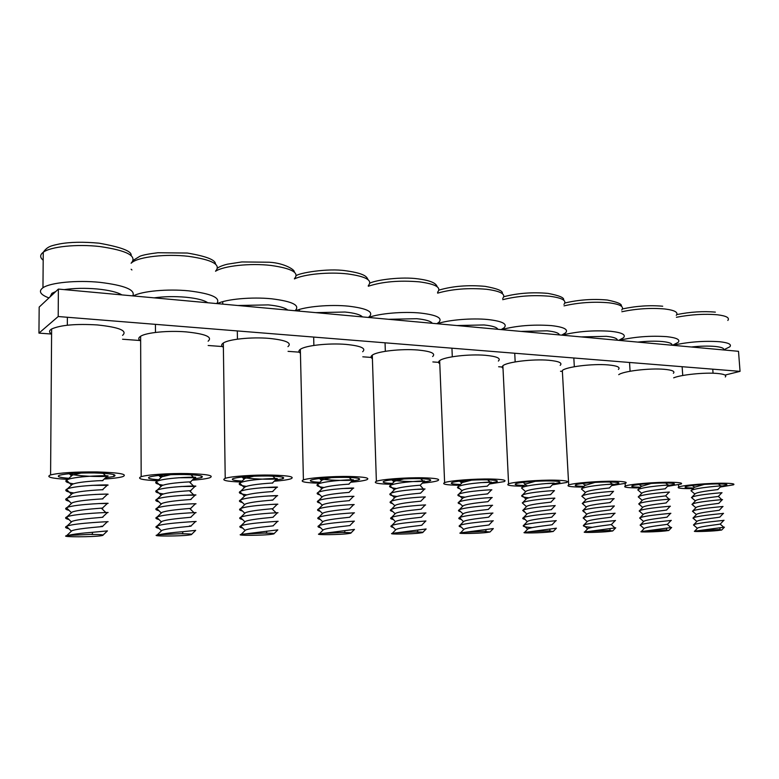 <?xml version="1.0" encoding="UTF-8"?>
<svg xmlns="http://www.w3.org/2000/svg" width="779" height="779" viewBox="0 0 779 779"><rect width="100%" height="100%" fill="white"/><g stroke="black" fill="none" stroke-linecap="round" stroke-linejoin="round"><path stroke-width="1.17" d="M725.035 375.069L740.05 371.359L738.502 351.31L58.376 289.087L39.174 307.082L38.95 333.12L51.589 334.045C48.902 332.331 48.911 330.647 51.628 328.991C60.538 325.038 75.738 323.684 97.239 324.931C119.333 327.268 127.775 330.744 122.566 335.369M740.05 371.359L58.201 316.527L58.376 289.087M58.201 316.527L38.95 333.12M122.566 339.235L140.648 340.559M208.168 345.496L223.369 346.616M288.064 351.348L300.412 352.254M362.8 356.811L372.372 357.512M432.851 361.933L439.736 362.439M498.628 366.753L502.942 367.065M560.5 371.271L562.38 371.408M691.333 346.996C700.311 346.042 708.208 345.857 715.025 346.431C721.481 347.103 724.363 348.271 723.662 349.956M719.893 528.084L720 529.545L718.481 529.691L721.695 530.022L717.712 530.538C709.64 531.424 691.674 531.872 694.673 531.161L724.421 527.169M697.215 528.503L697.594 528.104C700.438 526.234 722.006 524.257 720.429 523.897L723.827 520.343M696.728 521.609L697.127 521.2C700.058 519.252 721.588 517.275 719.913 517.003L723.331 513.429M696.241 514.734L696.66 514.296C699.688 512.28 721.159 510.313 719.397 510.118L722.824 506.535M695.764 507.869L696.192 507.411C699.318 505.308 720.741 503.361 718.89 503.244L718.54 503.39M695.277 501.014L695.735 500.537C698.948 498.356 720.312 496.427 718.374 496.379L721.782 499.66M694.8 494.168L695.267 493.672C698.578 491.422 719.893 489.504 717.858 489.533L717.371 489.533M694.313 487.333L704.323 484.402M694.712 526.02L693.661 524.822C697.156 522.641 726.515 520.294 723.905 520.265M694.255 519.194L693.203 517.918C696.825 515.63 726.116 513.303 723.379 513.371L722.727 513.38M693.807 512.368L692.745 511.024C696.494 508.629 725.716 506.311 722.863 506.496M693.349 505.561L692.288 504.14C696.163 501.647 725.317 499.349 722.337 499.631L718.89 503.244M692.901 498.764L691.83 497.265C695.832 494.665 724.918 492.386 721.821 492.776L718.374 496.379M692.453 491.977L690.963 490.721L691.382 490.41C695.501 487.703 724.509 485.444 721.296 485.94L720.828 485.989M720 529.545L700.418 530.441M672.861 345.301C688.402 341.874 703.973 340.676 719.582 341.718C728.453 342.692 731.88 344.376 729.845 346.791L723.71 349.839M720.984 486.271L726.525 485.132C727.839 484.46 725.765 484.061 720.322 483.934C709.221 483.671 687.964 485.424 685.462 486.778C684.118 487.469 686.27 487.878 691.898 487.985L693.68 487.995M720.254 487.041L733.438 484.83C735.181 483.944 732.435 483.408 725.22 483.243C710.409 482.883 681.985 485.229 678.675 487.031C676.883 487.956 679.765 488.491 687.312 488.637L693.076 488.628M725.288 376.968C726.943 375.254 724.188 374.076 717.031 373.433C704.45 372.323 681.021 374.728 673.669 377.834M619.042 340.384C634.408 336.791 650.309 335.545 666.736 336.655C676.698 337.755 680.505 339.663 678.158 342.38L672.55 345.272M562.029 335.165C577.171 331.406 593.403 330.111 610.736 331.289C621.944 332.555 626.199 334.707 623.482 337.755L618.711 340.355M637.816 342.098C646.93 341.114 655.081 340.92 662.277 341.533C669.132 342.234 672.384 343.471 672.034 345.233M666.542 528.444L666.649 529.944L665.169 530.1L668.791 530.47L665.139 530.966C657.077 531.901 637.874 532.349 641.273 531.56L671.644 527.48M643.892 528.824L644.33 528.357C647.505 526.39 669.443 524.442 667.593 524.111L671.079 520.46M643.435 521.726L643.892 521.248C647.174 519.194 669.054 517.266 667.116 517.013L670.612 513.351M642.977 514.646L643.464 514.14C646.833 512.017 668.664 510.099 666.629 509.933L670.144 506.253M642.529 507.587L643.035 507.051C646.502 504.841 668.275 502.952 666.142 502.864L665.733 503.02M642.071 500.527L642.607 499.972C646.161 497.684 667.885 495.814 665.656 495.814L669.054 499.212M641.623 493.487L642.178 492.903C645.83 490.536 667.496 488.686 665.178 488.774L668.684 485.093C672.306 484.519 642.821 486.671 638.235 489.524L637.767 489.855L641.721 493.273M641.175 486.447L651.254 483.428M641.477 526.283L640.338 524.968C644.282 522.66 674.137 520.372 671.147 520.382M641.059 519.252L639.919 517.86C643.99 515.435 673.767 513.176 670.661 513.303M640.64 512.241L639.491 510.761C643.697 508.229 673.407 505.99 670.164 506.223M640.231 505.23L639.072 503.672C643.405 501.033 673.037 498.823 669.677 499.173L669.317 499.193M639.812 498.239L638.235 496.875L638.653 496.593C643.113 493.847 672.676 491.666 669.18 492.124L665.656 495.814M639.393 491.257L637.767 489.855M665.626 482.99L668.168 485.151L662.91 485.385M666.649 529.944L646.599 530.869M581.105 336.908L606.393 336.333C613.677 337.083 617.338 338.378 617.377 340.228M609.976 528.824L610.074 530.372L608.633 530.528L612.742 530.947L609.431 531.414C601.417 532.408 580.803 532.836 584.659 531.979L615.731 527.821M587.356 529.155L587.863 528.62C591.397 526.555 613.774 524.627 611.622 524.325L615.206 520.576M586.938 521.852L587.473 521.287C591.105 519.135 613.424 517.237 611.174 517.032L614.767 513.264M586.519 514.559L587.074 513.965C590.813 511.735 613.073 509.865 610.717 509.739L614.339 505.961C618.02 505.639 587.736 507.801 583.043 510.459L586.694 514.237M586.1 507.275L586.684 506.662C590.511 504.344 612.722 502.504 610.269 502.465L609.577 502.445M585.681 500.001L586.295 499.368C590.219 496.973 612.382 495.152 609.821 495.21L613.424 491.442C617.357 490.897 587.239 492.98 582.283 495.863L581.816 496.174L585.827 499.709M585.263 492.747L585.905 492.085C589.927 489.601 612.031 487.82 609.363 487.966L612.966 484.207L605.624 484.538M584.854 485.502L594.99 482.405M592.274 527.315C585.409 526.935 582.507 526.244 583.568 525.25L583.812 525.104C588.233 522.68 618.672 520.44 615.264 520.518M584.639 519.311L583.432 517.782C587.979 515.231 618.341 513.04 614.806 513.225M584.26 512.076L582.692 510.683M583.89 504.87L582.663 503.156C587.483 500.381 617.698 498.258 613.881 498.687L610.269 502.465M613.18 498.706L612.352 498.764M583.51 497.664L581.816 496.174M583.14 490.478L581.387 488.939L581.903 488.579C586.986 485.58 617.026 483.545 612.966 484.207M610.074 530.372L589.528 531.327M668.275 485.521L674.001 484.353C675.51 483.593 673.202 483.146 667.087 482.999C655.655 482.737 634.943 484.431 632.207 485.823C630.669 486.612 633.054 487.06 639.374 487.196L640.455 487.206M667.506 486.339L681.021 484.071C683.027 483.077 679.97 482.474 671.868 482.279C656.619 481.919 628.916 484.187 625.294 486.047C623.239 487.089 626.443 487.703 634.904 487.868L639.812 487.878M673.358 373.287C675.266 371.359 672.209 370.025 664.175 369.295C649.54 367.99 623.2 371.155 618.73 374.68M612.45 484.742L618.37 483.535C620.103 482.688 617.523 482.182 610.639 482.016C598.876 481.743 578.739 483.369 575.759 484.811C573.996 485.687 576.664 486.203 583.763 486.349L584.036 486.359M611.632 485.599L625.518 483.292C627.825 482.172 624.407 481.49 615.274 481.266C599.596 480.896 572.653 483.077 568.699 484.986C566.343 486.174 569.926 486.856 579.44 487.05L583.354 487.07M618.409 369.421C620.61 367.25 617.192 365.75 608.146 364.913C592.624 363.53 566.138 366.812 562.331 370.492L562.467 372.946M520.898 331.406L547.082 330.822C554.833 331.611 558.942 332.974 559.419 334.921M549.877 529.233L549.964 530.83L548.582 530.986L553.246 531.463L550.305 531.891C542.388 532.943 520.158 533.362 524.52 532.417L556.391 528.181M527.315 529.496L527.909 528.883C531.804 526.731 554.687 524.832 552.214 524.569L555.914 520.713M526.935 521.959L527.558 521.317C531.551 519.077 554.375 517.217 551.805 517.052L555.524 513.166C559.488 512.894 528.474 515.026 523.449 517.684L527.169 521.57M526.555 514.442L527.208 513.77C531.307 511.443 554.054 509.612 551.396 509.544L555.125 505.649C559.195 505.279 528.279 507.353 523.108 510.138L526.77 514.062M526.185 506.934L526.857 506.233C531.054 503.818 553.742 502.036 550.977 502.056L550.412 502.202M525.806 499.436L526.507 498.706C530.811 496.213 553.421 494.461 550.568 494.577L549.857 494.568M525.426 491.958L526.166 491.198C530.557 488.618 553.109 486.914 550.159 487.118L549.497 487.118M527.724 485.882C525.533 485.366 524.695 484.791 525.202 484.168L535.241 481.315M532.193 527.617C525.173 527.179 522.281 526.438 523.498 525.406L523.78 525.25C528.678 522.699 559.78 520.528 555.972 520.654M524.725 519.359C522.816 518.902 522.271 518.405 523.099 517.879M524.394 511.91L522.699 510.372M524.063 504.471L522.3 502.883L522.767 502.601C528.074 499.699 558.903 497.684 554.706 498.171L553.947 498.229M528.892 497.81C523.245 497.265 520.917 496.466 521.911 495.405L522.436 495.074C527.87 492.055 558.611 490.098 554.288 490.712L550.568 494.577M523.4 489.65L521.511 487.946L522.096 487.557C527.675 484.431 558.319 482.532 553.859 483.262L544.881 483.632M549.964 530.83L528.902 531.804M553.226 483.925L559.351 482.688C561.338 481.734 558.446 481.149 550.665 480.955C538.591 480.692 519.038 482.25 515.815 483.72C513.828 484.674 516.604 485.249 524.131 485.453M552.36 484.83L566.654 482.483C569.293 481.218 565.457 480.448 555.135 480.176C539.019 479.815 512.874 481.899 508.59 483.856C505.892 485.181 509.914 485.96 520.635 486.184L523.4 486.203M560.169 365.361C562.711 362.917 558.874 361.213 548.669 360.258C532.729 358.846 507.012 361.982 502.883 365.721L501.949 367.172L503.01 368.506M501.52 329.624C516.37 325.68 532.953 324.337 551.269 325.593C563.928 327.034 568.689 329.478 565.564 332.896L561.678 335.136M456.874 325.544L483.993 324.95C492.27 325.797 496.885 327.238 497.849 329.293M485.911 529.662L485.979 531.307L484.665 531.473L490.001 532.008L487.43 532.398C479.679 533.527 455.598 533.917 460.516 532.875L493.321 528.561M463.437 529.856L464.109 529.155C468.364 526.925 491.802 525.046 489.066 524.822L492.893 520.849M463.096 522.076L463.807 521.346C468.169 519.018 491.539 517.198 488.696 517.071L492.562 513.069C496.895 512.757 465.141 514.792 459.61 517.577L463.369 521.618M462.765 514.315L463.505 513.556C467.975 511.141 491.276 509.359 488.336 509.33L492.182 505.347C496.651 504.909 464.995 506.876 459.328 509.778L458.87 510.041L463.018 513.867M462.434 506.564L463.203 505.766C467.78 503.263 491.004 501.54 487.966 501.608L491.802 497.635C496.408 497.07 464.849 498.969 459.045 501.988L458.519 502.299L462.668 506.126M462.103 498.833L462.911 498.005C467.585 495.415 490.741 493.74 487.596 493.905L486.807 493.896M461.781 491.111L462.609 490.244C467.39 487.566 490.468 485.95 487.235 486.213L486.495 486.213M461.45 483.399L462.317 482.503L471.684 480.146M461.256 527.101C459.162 526.633 458.607 526.117 459.591 525.552L459.902 525.387C465.287 522.728 497.138 520.625 492.941 520.81M460.973 519.398C458.86 518.911 458.286 518.366 459.23 517.792M460.691 511.715C458.568 511.199 457.964 510.644 458.87 510.041M460.408 504.042C458.276 503.507 457.643 502.922 458.519 502.299M490.965 497.684L487.664 497.781M465.112 497.168C459.328 496.535 457.01 495.678 458.169 494.587L458.753 494.217C464.703 491.082 496.165 489.251 491.432 489.942L487.596 493.905M459.853 488.745C457.682 488.17 457.01 487.547 457.818 486.885L458.471 486.466C464.557 483.204 495.921 481.451 491.052 482.269L480.439 482.649M463.817 481.86L459.62 481.14L461.635 483.009M485.979 531.307L464.381 532.32M388.643 319.302L416.784 318.699C425.626 319.594 430.806 321.133 432.326 323.295M417.68 530.119L417.748 531.823L416.502 531.989C421.712 532.008 423.747 532.213 422.627 532.602L420.456 532.943C412.958 534.141 386.725 534.501 392.256 533.362L426.142 528.97M395.313 530.226L396.073 529.447C400.708 527.13 424.818 525.289 421.809 525.095L425.782 521.005M395.041 522.193L395.839 521.375C400.572 518.96 424.613 517.178 421.488 517.09L425.49 512.981C430.242 512.611 397.572 514.559 391.555 517.451L395.352 521.657M394.758 514.169L395.596 513.312C400.435 510.81 424.399 509.096 421.176 509.106L425.168 505.016L422.802 505.084M394.486 506.155L395.352 505.269C400.309 502.679 424.195 501.024 420.855 501.14L424.837 497.06C429.872 496.427 397.417 498.19 391.097 501.335L390.513 501.666L394.758 505.649M394.203 498.161L395.119 497.236C400.172 494.558 423.98 492.971 420.543 493.185L419.677 493.175M393.931 490.186L394.875 489.222C400.036 486.456 423.766 484.937 420.222 485.249M420.066 485.249L423.425 488.988M393.658 482.22L394.641 481.218L403.921 478.91M393.229 527.402C390.912 526.886 390.308 526.322 391.428 525.708L391.779 525.523C397.66 522.758 430.427 520.732 425.821 520.966M392.996 519.447C390.668 518.911 390.045 518.317 391.126 517.675M392.772 511.501C390.425 510.946 389.773 510.333 390.815 509.661L391.321 509.388C397.494 506.369 430.057 504.51 425.168 505.016M392.548 503.575C390.191 503 389.51 502.358 390.513 501.666M397.154 496.466C391.214 495.756 388.896 494.831 390.211 493.691L390.873 493.302C397.329 490.04 429.677 488.365 424.506 489.124L420.543 493.185M423.649 489.193L415.041 489.416M396.54 488.55C390.873 487.82 388.672 486.875 389.919 485.726L390.649 485.278C397.251 481.889 429.492 480.322 424.175 481.208L423.396 481.286C418.771 481.763 398.556 481.802 391.749 479.874M417.748 531.823L395.576 532.865M315.787 312.632L345.019 312.028C354.484 312.983 360.297 314.609 362.459 316.907M344.766 530.616L344.815 532.378L343.656 532.544C349.615 532.563 351.962 532.787 350.706 533.226L348.943 533.518C341.815 534.803 313.09 535.115 319.293 533.888L354.464 529.408M322.525 530.616L323.382 529.739C328.387 527.344 353.325 525.543 350.014 525.387L354.172 521.161M322.311 522.3L323.207 521.385C328.329 518.902 353.179 517.178 349.761 517.12L353.929 512.894C359.109 512.475 325.34 514.306 318.806 517.305L318.338 517.548L322.681 521.696M322.097 513.994L323.032 513.049C328.261 510.469 353.033 508.823 349.508 508.862L353.656 504.665C358.992 504.11 325.34 505.834 318.65 508.96L318.095 509.252L322.438 513.41M321.883 505.707L322.857 504.724C328.193 502.046 352.887 500.488 349.255 500.634L353.393 496.447L352.196 496.34M321.669 497.44L322.681 496.418C328.134 493.652 352.741 492.172 348.992 492.416L353.121 488.258C358.749 487.44 325.32 488.93 318.329 492.309L317.608 492.727L321.97 496.875M321.454 489.183L322.516 488.121C328.066 485.268 352.595 483.866 348.739 484.217L352.848 480.078L351.991 480.166C347.074 480.672 326.294 480.585 319.263 478.51M321.24 480.945L322.34 479.845L331.523 477.595M320.51 527.704C317.968 527.159 317.326 526.546 318.582 525.854L318.971 525.659C325.359 522.797 359.226 520.859 354.202 521.141M320.354 519.476C317.793 518.902 317.121 518.259 318.338 517.548M320.198 511.267C317.618 510.664 316.917 509.992 318.095 509.252M352.556 504.704L350.014 504.753M320.042 503.068C317.442 502.445 316.712 501.744 317.851 500.985L318.494 500.624C325.33 497.372 358.866 495.765 353.393 496.447M319.887 494.889C317.277 494.237 316.517 493.516 317.608 492.727M352.186 488.326L342.059 488.54M324.025 487.518C318.183 486.709 315.972 485.697 317.374 484.489L318.173 484.012C325.31 480.507 358.622 479.124 352.848 480.078M344.815 532.378L322.048 533.449M237.819 305.504L268.229 304.891C278.395 305.913 284.91 307.647 287.782 310.071M266.642 531.142L266.681 532.963L265.62 533.148C272.455 533.167 275.182 533.42 273.789 533.907L272.144 534.199C264.597 535.533 234.382 535.738 241.11 534.433L277.821 529.866M244.557 531.015L245.521 530.061C250.916 527.587 276.847 525.835 273.244 525.689L272.329 525.952M244.411 522.397L245.424 521.404C250.926 518.833 276.779 517.178 273.059 517.139L277.421 512.796C283.05 512.339 247.936 514.043 240.886 517.139L240.37 517.402L244.84 521.726M244.275 513.799L245.327 512.757C250.945 510.099 276.711 508.531 272.864 508.609L277.217 504.286L272.037 504.393M244.129 505.22L245.219 504.14C250.955 501.374 276.642 499.914 272.679 500.089L271.579 500.06M243.993 496.651L245.132 495.532C250.974 492.679 276.564 491.315 272.494 491.598L276.808 487.323C282.913 486.456 248.17 487.751 240.643 491.247L239.844 491.685L244.343 496.019M243.846 488.102L245.034 486.943C250.994 484.002 276.496 482.737 272.299 483.116M243.71 479.572L244.937 478.364L254.003 476.173M242.61 528.016C239.825 527.441 239.134 526.77 240.545 526.01L240.974 525.806C247.868 522.845 283.098 521.005 277.616 521.326L273.244 525.689M242.532 519.496C239.728 518.882 239.007 518.191 240.37 517.402M242.454 510.995C239.63 510.352 238.871 509.622 240.195 508.804L240.799 508.492C248.014 505.259 283.011 503.692 277.217 504.286M242.376 502.513C239.533 501.842 238.744 501.082 240.02 500.235L240.721 499.865C248.092 496.496 282.962 495.064 277.012 495.795L267.684 495.999M246.904 494.869C240.565 494.013 238.208 492.951 239.844 491.685M275.785 487.401L264.256 487.566M246.417 486.398C240.37 485.502 238.121 484.421 239.679 483.146L240.555 482.649C248.238 479.027 282.865 477.868 276.603 478.881L272.338 483.087M272.728 476.135L275.678 478.968C270.459 479.494 249.017 479.28 241.685 477.04M266.681 532.963L243.291 534.073M154.174 297.851C164.106 296.468 174.671 296.263 185.869 297.227C196.795 298.328 204.108 300.168 207.798 302.758M182.753 531.706L182.763 533.596L181.828 533.781C189.687 533.81 192.851 534.092 191.322 534.628L189.774 534.93C181.867 536.303 150.542 536.41 156.939 535.076L158.721 534.745C164.71 533.488 172.724 532.476 182.753 531.706L195.675 530.363M160.844 531.424L161.905 530.392C167.699 527.841 194.857 526.156 190.943 526.02L189.54 525.893M160.786 522.485L161.896 521.414C167.806 518.765 194.877 517.188 190.836 517.159L195.432 512.689C201.537 512.202 164.788 513.76 157.192 516.974L156.628 517.237L161.263 521.755M160.727 513.565L161.886 512.455C167.913 509.709 194.896 508.239 190.728 508.327L195.315 503.886C201.586 503.253 164.953 504.656 157.192 507.996L156.53 508.317L161.175 512.845M160.669 504.665L161.876 503.507C168.021 500.663 194.906 499.32 190.621 499.514L195.188 495.103C201.625 494.324 165.129 495.571 157.202 499.037L156.443 499.427L161.097 503.955M160.61 495.785L161.866 494.577C168.128 491.646 194.925 490.419 190.514 490.721L195.062 486.33C201.664 485.414 165.304 486.495 157.212 490.098L156.355 490.556L161.01 495.093M160.552 486.914L161.857 485.677C168.235 482.639 194.935 481.539 190.407 481.948M160.493 478.072L161.847 476.787L170.786 474.664M158.945 528.337C155.907 527.724 155.167 527.003 156.725 526.176L157.183 525.961C164.612 522.894 201.498 521.18 195.558 521.521M158.955 519.496C155.897 518.853 155.118 518.103 156.628 517.237M158.965 510.683C155.888 510.002 155.079 509.213 156.53 508.317M158.974 501.89C155.878 501.17 155.031 500.352 156.443 499.427M189.453 490.76L193.99 495.162L184.321 495.269M163.561 493.964C156.959 493.029 154.554 491.89 156.355 490.556M193.961 486.417L181.049 486.505M163.142 485.171C156.852 484.207 154.563 483.048 156.267 481.704L157.222 481.179C165.469 477.449 201.703 476.534 194.935 477.585L190.446 481.909M190.904 474.742L193.932 477.683L178.41 477.751M162.762 476.407L158.429 475.463M182.763 533.596L158.721 534.745M50.002 296.935L51.881 293.313L55.737 291.56M64.209 289.613C74.229 288.162 85.252 287.948 97.287 288.99C109.089 290.178 117.298 292.144 121.904 294.9M92.419 532.31L92.419 534.277L91.62 534.472C100.666 534.501 104.357 534.813 102.692 535.407L101.27 535.718C93.207 537.091 61.015 537.14 66.137 535.806L67.676 535.475C73.401 534.17 81.659 533.118 92.419 532.31L107.444 530.898M70.704 531.853L71.872 530.752C78.075 528.123 106.742 526.507 102.516 526.37L101.007 526.234M70.743 522.573L71.97 521.433C78.299 518.697 106.859 517.207 102.497 517.188L107.375 512.582C113.968 512.076 75.203 513.478 67.052 516.779L66.449 517.061L71.279 521.784M70.782 513.303L72.058 512.124C78.513 509.291 106.976 507.937 102.487 508.025L107.346 503.458C114.114 502.796 75.495 504.013 67.16 507.46L66.449 507.801L71.298 512.524M70.821 504.062L72.145 502.835C78.728 499.904 107.093 498.687 102.468 498.891L107.307 494.353C114.26 493.545 75.777 494.577 67.276 498.151L66.449 498.56L71.308 503.292M70.86 494.831L72.243 493.565C78.942 490.536 107.21 489.465 102.448 489.777L107.278 485.268C114.396 484.324 76.06 485.161 67.383 488.871L66.458 489.339L71.317 494.09M70.908 485.629L72.33 484.314C79.156 481.188 107.317 480.263 102.429 480.682L99.508 480.682M70.947 476.436L72.428 475.083L81.211 473.038M68.825 528.668C65.533 528.016 64.745 527.247 66.449 526.341L66.945 526.127C74.92 522.952 113.822 521.375 107.405 521.726L102.516 526.37M68.941 519.486C65.631 518.804 64.793 517.996 66.449 517.061M69.049 510.333C65.718 509.612 64.852 508.765 66.449 507.801M105.954 503.497L98.748 503.565M69.165 501.209C65.816 500.439 64.91 499.563 66.449 498.56M105.72 494.12L94.999 494.461M73.908 492.971C66.994 491.958 64.511 490.751 66.458 489.339M106.1 485.346L91.786 485.356M73.567 483.847C66.984 482.805 64.618 481.568 66.458 480.146L67.491 479.601C76.342 475.765 114.532 475.122 107.239 476.212L106.168 476.3C100.374 476.865 77.082 476.32 68.873 473.759M92.419 534.277L67.676 535.475M490.283 483.058L496.651 481.792C498.92 480.721 495.658 480.068 486.846 479.835C474.44 479.562 455.491 481.052 452.024 482.542C449.814 483.564 452.609 484.207 460.399 484.48M489.358 484.012L504.12 481.626C507.139 480.205 502.806 479.338 491.121 479.027C474.577 478.657 449.21 480.643 444.614 482.629C441.547 484.119 446.075 485.005 458.198 485.268L459.62 485.288M498.356 361.067C501.267 358.33 496.953 356.412 485.405 355.302C469.055 353.88 444.127 356.831 439.658 360.628C438.178 361.748 438.217 362.8 439.784 363.764M423.27 482.143L429.911 480.847C432.491 479.65 428.781 478.91 418.79 478.647C406.063 478.364 387.708 479.776 384.018 481.276C381.564 482.367 384.378 483.087 392.46 483.438M422.276 483.146C429.881 482.454 434.974 481.646 437.574 480.74C441.011 479.143 436.094 478.17 422.822 477.8C405.849 477.43 381.282 479.309 376.374 481.305C372.917 482.98 378 483.973 391.623 484.285M432.637 356.539C435.958 353.481 431.069 351.31 417.972 350.024C401.224 348.583 377.075 351.339 372.294 355.166C370.58 356.412 370.619 357.58 372.411 358.681M351.767 481.169L358.739 479.854C361.651 478.51 357.425 477.683 346.061 477.361C329.916 477.323 318.338 478.179 311.327 479.922C308.62 481.071 311.473 481.87 319.887 482.308M350.716 482.23C358.544 481.549 363.851 480.74 366.636 479.806C370.512 478.024 364.903 476.914 349.81 476.485C332.409 476.115 308.62 477.878 303.411 479.883C299.584 481.656 304.774 482.766 318.971 483.214M362.644 351.738C366.412 348.33 360.852 345.876 345.964 344.396C328.806 342.926 305.426 345.487 300.343 349.313C298.396 350.667 298.425 351.972 300.441 353.228M275.328 480.137L282.689 478.803C285.951 477.303 281.102 476.368 268.151 475.998C251.958 475.93 240.39 476.748 233.457 478.462C230.487 479.679 233.388 480.546 242.162 481.081M274.198 481.247C282.329 480.594 287.889 479.786 290.859 478.812C295.212 476.836 288.785 475.589 271.579 475.083C253.73 474.703 230.681 476.349 225.219 478.355C220.993 480.224 226.319 481.461 241.178 482.045M287.957 346.645C292.203 342.848 285.844 340.092 268.891 338.359C251.325 336.879 228.675 339.225 223.32 343.023C221.109 344.493 221.129 345.934 223.378 347.337M193.435 479.027L201.255 477.673C204.877 476.018 199.297 474.966 184.506 474.528C168.225 474.43 156.667 475.219 149.821 476.884C146.579 478.16 149.539 479.114 158.721 479.757M192.228 480.195C200.729 479.572 206.581 478.754 209.775 477.761C214.605 475.56 207.195 474.168 187.535 473.564C169.247 473.184 146.88 474.713 141.174 476.699C136.559 478.666 142.051 480.02 157.65 480.77M208.11 341.202C212.842 337.005 205.529 333.899 186.191 331.893C168.206 330.384 146.238 332.526 140.629 336.265C138.165 337.833 138.175 339.401 140.648 340.968M105.486 477.839L113.861 476.466C117.843 474.645 111.368 473.466 94.444 472.95C78.056 472.824 66.488 473.564 59.72 475.19C56.205 476.514 59.272 477.556 68.903 478.316M104.182 479.056C113.159 478.462 119.362 477.654 122.79 476.631C128.107 474.207 119.518 472.649 97.015 471.938C75.125 471.762 59.642 472.756 50.586 474.917C45.562 476.982 51.375 478.481 68.036 479.397M437.194 323.743C448.305 319.887 472.016 317.9 488.014 319.536C502.338 321.201 507.704 323.947 504.11 327.793L501.15 329.595M368.652 317.472C379.256 313.411 403.503 311.327 420.602 313.07C436.844 314.998 442.91 318.105 438.801 322.399L436.795 323.704M295.494 310.782C305.485 306.488 330.286 304.307 348.593 306.176C367.055 308.406 373.959 311.912 369.295 316.702L368.233 317.433M217.234 303.615C226.494 299.078 251.87 296.789 271.52 298.785C292.544 301.376 300.431 305.329 295.163 310.646L295.046 310.733M133.297 295.942C141.71 291.122 167.67 288.717 188.82 290.859C211.722 293.673 221.032 297.909 216.747 303.576M48.941 297.929C40.206 294.628 38.21 291.239 42.962 287.753C50.236 282.592 76.917 280.012 99.848 282.339C124.679 285.357 135.663 289.876 132.781 295.893M727.839 320.451C729.845 317.793 726.418 315.914 717.556 314.804C704.732 313.674 691.022 314.502 676.406 317.277M676.269 315.349C678.587 312.36 674.78 310.237 664.838 308.981C650.923 307.763 636.589 308.679 621.837 311.727M621.73 310.003C624.407 306.644 620.162 304.238 608.974 302.807C593.822 301.492 578.846 302.515 564.045 305.865M563.957 304.385C567.054 300.616 562.292 297.899 549.672 296.254C533.118 294.832 517.48 295.981 502.737 299.681M502.679 298.474C506.243 294.248 500.887 291.18 486.602 289.282C468.461 287.753 452.141 289.038 437.613 293.147M437.574 292.232C441.654 287.509 435.597 284.053 419.404 281.852C399.442 280.187 382.411 281.647 368.311 286.234M368.292 285.64C372.927 280.372 366.042 276.467 347.648 273.926C329.196 271.754 304.19 274.14 294.443 278.921M294.433 278.629C299.662 272.786 291.804 268.385 270.849 265.435C250.293 263.02 223.719 265.843 215.54 271.228M215.54 271.17C221.392 264.704 212.365 259.758 188.479 256.33C166.18 253.711 138.857 256.768 131.904 262.552L131.115 263.224C137.591 256.067 127.181 250.526 99.887 246.544C77.063 243.876 50.499 246.612 43.254 252.269C39.856 254.83 39.826 257.489 43.186 260.235M131.135 269.252L131.924 269.953M682.745 375.507L682.131 366.695M713.048 373.219L712.756 369.158M697.594 528.104L694.673 531.161M720.098 524.092L723.681 527.13M697.127 521.2L693.661 524.822M696.66 514.296L693.203 517.918M696.192 507.411L692.745 511.024M695.735 500.537L692.288 504.14M695.267 493.672L691.83 497.265M694.81 486.817L691.382 490.41M718.345 483.925L720.76 485.93M724.334 527.266L721.831 529.876M693.456 524.949L697.341 528.279M692.95 518.074L696.845 521.404M692.453 511.219L696.348 514.539M691.956 504.373L695.851 507.694M691.46 497.538L695.355 500.848M690.963 490.721L694.858 494.022M721.296 485.94L717.858 489.533M692.317 485.473L694.371 487.206M676.815 314.57C690.389 311.873 703.242 311.055 715.356 312.116M726.525 485.132L726.476 484.45M678.675 487.031L678.519 484.781M622.45 308.942C636.239 305.981 649.657 305.076 662.705 306.225M564.882 303.002C578.661 299.759 592.663 298.756 606.909 299.983M607.396 300.042C617.64 302.125 622.275 304.151 621.301 306.137M630.084 371.252L629.529 362.469M644.33 528.357L641.273 531.56M667.204 524.316L670.816 527.451M643.892 521.248L640.338 524.968M643.464 514.14L639.919 517.86M643.035 507.051L639.491 510.761M642.607 499.972L639.072 503.672M642.178 492.903L638.653 496.593M641.75 485.843L638.235 489.524M671.556 527.578L668.947 530.304M640.114 525.095L644.058 528.542M639.647 518.025L643.59 521.463M639.169 510.956L643.123 514.393M638.702 503.916L642.656 507.343M669.677 499.173L666.142 502.864M638.235 496.875L642.188 500.303M639.208 484.489L641.253 486.252M574.327 366.724L573.821 357.989M587.863 528.62L584.659 531.979M611.155 524.559L614.806 527.792M587.473 521.287L583.812 525.104M587.074 513.965L583.432 517.782M586.684 506.662L583.043 510.459M586.295 499.368L582.663 503.156M585.905 492.085L582.283 495.863M585.516 484.811L581.903 488.579M609.791 481.997L612.401 484.265M615.634 527.919L612.917 530.752M583.568 525.25L587.561 528.814M583.12 517.957L587.123 521.521M582.254 503.419L586.256 506.963M581.387 488.939L585.399 492.474M582.926 483.447L584.971 485.249M674.001 484.353L673.942 483.574M625.294 486.047L625.128 483.438M618.37 483.535L618.312 482.649M568.699 484.986L562.331 370.492M515.172 361.914L514.734 353.238M527.909 528.883L524.52 532.417M527.558 521.317L523.78 525.25M527.208 513.77L523.449 517.684M526.857 506.233L523.108 510.138M526.507 498.706L522.767 502.601M526.166 491.198L522.436 495.074M525.815 483.701L522.096 487.557M556.303 528.269L553.46 531.239M523.498 525.406L527.558 529.097M522.3 502.883L526.38 506.564M554.706 498.171L550.977 502.056M521.911 495.405L525.981 499.086M521.511 487.946L525.591 491.617M553.859 483.262L550.159 487.118M523.157 482.337L525.202 484.168M559.351 482.688L559.303 481.675M508.59 483.856L502.883 365.721M503.818 296.731C517.577 293.147 532.203 292.028 547.695 293.362M548.163 293.42C559.497 295.592 564.619 297.802 563.548 300.022M452.297 356.782L451.937 348.184M464.109 529.155L460.516 532.875M463.807 521.346L459.902 525.387M463.505 513.556L459.61 517.577M463.203 505.766L459.328 509.778M462.911 498.005L459.045 501.988M462.609 490.244L458.753 494.217M462.317 482.503L458.471 486.466M487.605 479.854L490.342 482.337M493.243 528.649L490.234 531.765M459.591 525.552L463.719 529.389M458.169 494.587L462.327 498.404M457.818 486.885L461.976 490.702M491.052 482.269L487.235 486.213M371.086 317.696L371.047 316.673M385.342 351.3L385.05 342.809M396.073 529.447L392.256 533.362M395.839 521.375L391.779 525.523M395.596 513.312L391.555 517.451M395.352 505.269L391.321 509.388M395.119 497.236L391.097 501.335M394.875 489.222L390.873 493.302M394.641 481.218L390.649 485.278M420.592 478.686L423.396 481.286M426.074 529.048L422.89 532.32M391.428 525.708L395.654 529.691M390.815 509.661L395.05 513.653M390.211 493.691L394.466 497.674M389.919 485.726L394.174 489.709M424.175 481.208L420.232 485.239M391.837 479.854L393.872 481.763M299.448 311.142L299.409 309.438M313.879 345.438L313.674 337.064M323.382 529.739L319.293 533.888M323.207 521.385L318.971 525.659M323.032 513.049L318.806 517.305M322.857 504.724L318.65 508.96M322.681 496.418L318.494 500.624M322.516 488.121L318.329 492.309M322.34 479.845L318.173 484.012M349.119 477.449L351.991 480.166M354.396 529.477L351.008 532.924M318.582 525.854L322.915 530.002M317.851 500.985L322.204 505.133M317.374 484.489L321.737 488.637M319.468 478.481L321.503 480.419M222.775 304.122L222.736 301.668M237.439 339.167L237.313 330.929M245.521 530.061L241.11 534.433M245.424 521.404L240.974 525.806M245.327 512.757L240.886 517.139M271.929 508.775L276.117 512.806M245.219 504.14L240.799 508.492M245.132 495.532L240.721 499.865M245.034 486.943L240.643 491.247M244.937 478.364L240.555 482.649M277.752 529.944L274.13 533.566M240.545 526.01L245.005 530.333M240.195 508.804L244.674 513.137M240.02 500.235L244.509 504.568M277.012 495.795L272.679 500.089M239.679 483.146L244.178 487.488M241.977 477.011L244.012 478.978M155.469 332.438L155.42 324.337M157.124 535.027L161.905 530.392M161.896 521.414L157.183 525.961M161.886 512.455L157.192 516.974M189.696 508.483L194.01 512.679M161.876 503.507L157.192 507.996M161.866 494.577L157.202 499.037M161.857 485.677L157.212 490.098M189.365 481.948L193.582 486.047M161.847 476.787L157.222 481.179M195.607 530.441L191.702 534.258M156.725 526.176L161.35 530.684M195.539 521.541L190.943 526.02M156.267 481.704L160.932 486.242M158.799 475.424L160.844 477.41M67.335 325.223L67.374 317.257M66.653 535.66L71.872 530.752M71.97 521.433L66.945 526.127M72.058 512.124L67.052 516.779M101.358 508.181L105.827 512.543M72.145 502.835L67.16 507.46M72.243 493.565L67.276 498.151M72.33 484.314L67.383 488.871M72.428 475.083L67.491 479.601M103.052 473.262L105.613 475.765M107.356 530.976L103.11 535.017M66.449 526.341L71.269 531.054M66.458 480.146L71.327 484.898M107.239 476.212L102.477 480.643M69.282 473.72L71.347 475.735M496.651 481.792L496.603 480.653M444.614 482.629L439.658 360.628M429.911 480.847L429.862 479.572M376.374 481.305L372.294 355.166M358.739 479.854L358.7 478.433M303.411 479.883L300.343 349.313M282.689 478.803L282.66 477.225M225.219 478.355L223.32 343.023M201.255 477.673L201.245 475.959M141.174 476.699L140.629 336.265M113.861 476.466L113.861 474.615M50.586 474.917L51.628 328.991M438.947 290.109C452.58 286.127 467.838 284.861 484.733 286.321M485.171 286.37C497.606 288.629 503.322 291.034 502.299 293.595M369.908 283.098C377.348 279.612 402.11 276.642 417.651 278.814M418.07 278.863C434.838 281.044 436.444 284.841 437.253 286.808M296.293 275.727C297.948 273.244 327.501 267.849 346.032 270.81M346.421 270.849C366.792 273.77 366.802 277.577 368.039 279.642M217.633 268.015C219.629 266.574 222.911 265.288 227.478 264.178L241.87 261.939L269.407 262.231M269.758 262.28C284.384 263.088 295.445 270.089 294.258 272.066M133.375 260.215L139.986 256.223C143.005 254.986 148.974 253.827 157.894 252.737L187.223 253.039M187.535 253.078C206.299 256.262 215.608 259.913 215.462 264.042M42.962 287.753L43.254 252.269C47.538 246.232 51.395 245.736 59.467 243.954C69.954 242.006 83.08 241.743 98.855 243.155M99.118 243.184C121.358 247.157 132.021 251.266 131.125 255.522"/></g></svg>
